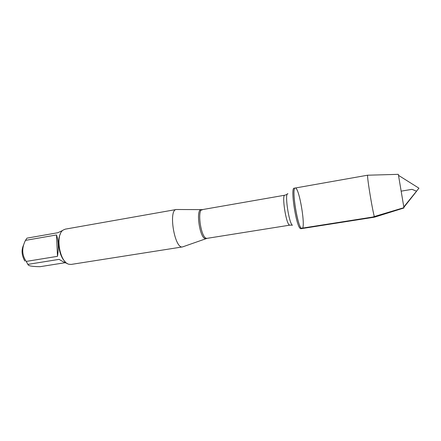 <?xml version="1.0" encoding="UTF-8"?>
<svg xmlns="http://www.w3.org/2000/svg" width="441" height="441" viewBox="0 0 441 441"><rect width="100%" height="100%" fill="white"/><g stroke="black" fill="none" stroke-linecap="round" stroke-linejoin="round"><path stroke-width="0.66" d="M300.233 228.449L300.9 228.725L302.002 228.554L301.346 228.278C297.184 225.583 291.396 187.315 295.227 188.026C299.141 186.631 306.153 228.603 302.002 228.554C298.21 230.445 291.032 187.469 295.227 188.026L294.13 188.224C290.261 187.519 296.038 225.764 300.233 228.449M183.329 246.64L182.574 246.905C174.686 249.325 168.076 209.778 176.323 209.497L177.122 209.503M176.323 209.497L65.29 229.149L63.295 229.998C54.954 234.684 59.612 262.555 69.022 264.269L71.188 264.424L182.574 246.905M24.834 261.061C21.598 255.267 21.218 249.838 23.704 244.772M67.418 263.558C65.296 262.88 62.523 261.48 59.105 259.363L27.904 264.385L26.217 261.419C21.857 255.052 21.609 248.035 25.468 240.373L26.951 238.151L57.848 232.721L62.798 230.389M65.207 262.698L40.087 266.684C35.804 266.651 32.474 266.381 30.093 265.884C28.671 265.46 27.937 264.964 27.904 264.385M57.49 256.326C58.818 247.704 58.488 240.577 56.498 234.954L57.49 256.326L26.217 261.419M56.498 234.954L25.468 240.373M60.472 233.719C56.553 240.615 59.193 256.419 65.141 261.667M367.766 175.209L367.673 175.215C366.559 175.242 373.61 217.452 374.674 217.115L374.762 217.088M374.674 217.115L403.956 207.976L403.802 206.934L398.333 174.338L367.673 175.215M401.205 191.146L412.004 189.343L416.602 191.223L403.526 207.788L372.557 217.077L301.346 228.278M206.228 238.531L204.922 238.509C199.519 236.828 195.843 209.789 200.98 209.74L202.138 209.993M284.798 195.214L202.171 209.64C197.072 209.607 200.716 236.536 206.068 238.217L206.972 238.366L289.803 225.147L289.241 224.932C285.856 222.826 281.683 194.79 284.798 195.214L287.135 194.393M287.979 193.88C284.296 191.394 288.701 222.859 292.405 225.279M202.171 209.64L176.339 209.497M206.972 238.366L182.591 246.905M289.803 225.147L292.278 225.164M367.706 175.187L295.227 188.026M374.718 217.132L302.002 228.554M403.802 206.934L418.95 188.18L398.526 175.375"/></g></svg>
